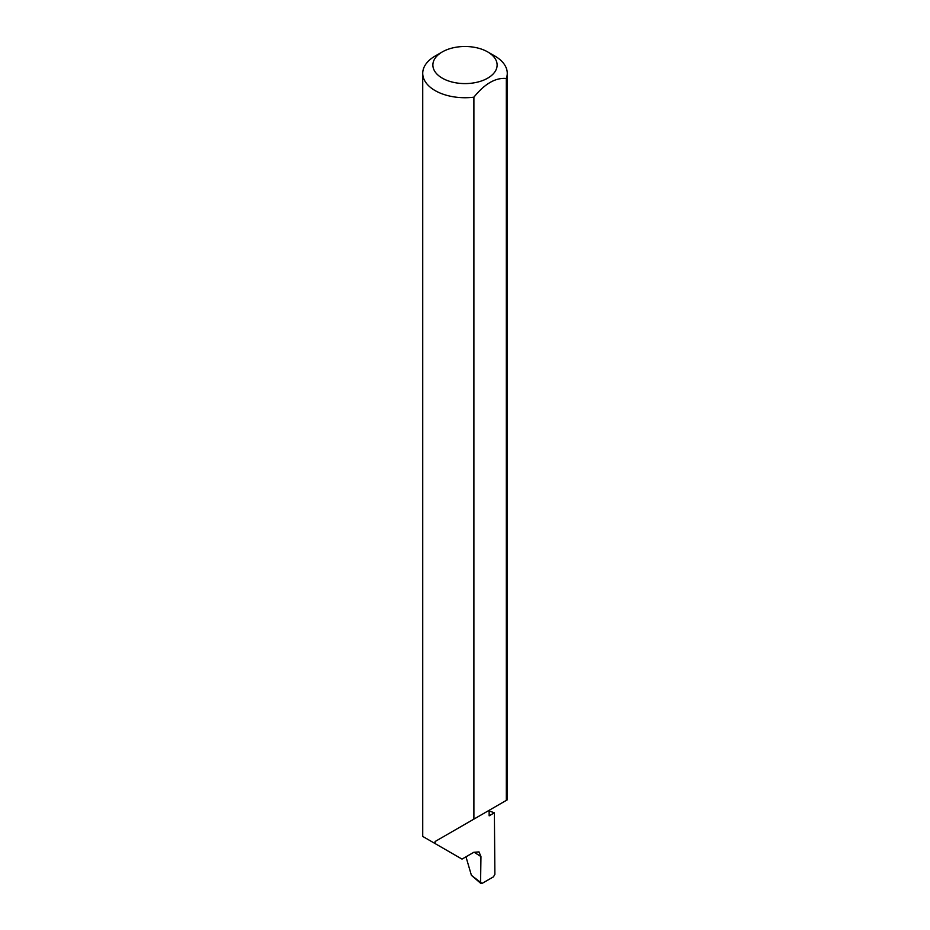<?xml version="1.0" encoding="UTF-8"?>
<svg xmlns="http://www.w3.org/2000/svg" width="930" height="930" viewBox="0 0 930 930"><rect width="100%" height="100%" fill="white"/><g stroke="black" fill="none" stroke-linecap="round" stroke-linejoin="round"><path stroke-width="1.4" d="M489.145 811.018A119.505 68.994 180 0 1 494.388 812.797L489.145 815.831L489.145 810.309L435.112 841.499L473.893 819.121L473.893 97.185A42.269 24.401 180 0 1 435.112 90.582A42.269 24.401 180 0 1 422.732 73.331A42.269 24.401 180 0 1 435.112 56.067L442.285 51.929A32.12 18.542 0 0 0 442.285 78.155A32.12 18.542 0 0 0 487.715 78.155A32.12 18.542 0 0 0 487.715 51.929L494.888 56.067A42.269 24.401 180 0 1 507.269 73.331A42.269 24.401 180 0 1 506.315 78.457C495.516 77.539 484.704 83.781 473.893 97.185M422.732 73.331L422.732 836.43L462.012 859.099L473.777 852.31L478.997 851.892L480.961 856.588L474.044 852.159M435.112 843.568L435.112 841.499M506.315 78.457L506.315 800.393L507.245 799.858L507.245 686.863A42.269 24.401 0 0 0 507.269 686.212L507.269 73.331M494.388 812.797L494.876 874.386L493.446 876.851L481.996 883.454L480.566 882.593L480.961 856.588M465.976 856.809L471.405 875.316L481.996 883.454M506.315 800.393L473.893 819.121M494.888 56.067L487.715 51.929A32.12 18.542 0 0 0 442.285 51.929M480.903 883.5L471.405 875.316"/></g></svg>
